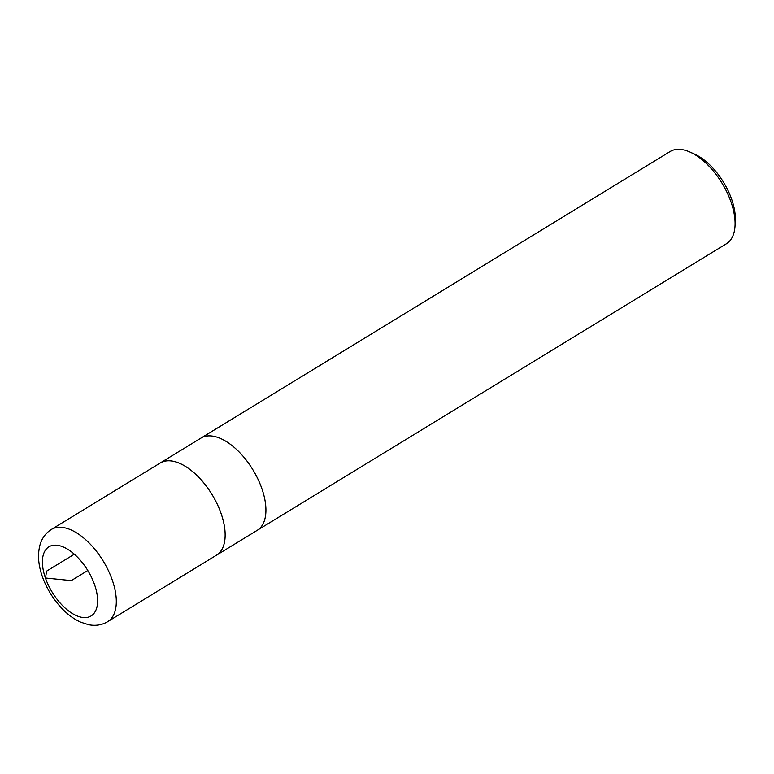<?xml version="1.0" encoding="UTF-8"?>
<svg xmlns="http://www.w3.org/2000/svg" width="774" height="774" viewBox="0 0 774 774"><rect width="100%" height="100%" fill="white"/><g stroke="black" fill="none" stroke-linecap="round" stroke-linejoin="round"><path stroke-width="1.16" d="M215.733 555.635A54.025 27.825 -121.4 0 0 216.497 555.2L726.418 243.752A54.025 27.825 -121.4 0 0 735.039 225.785L735.3 220.764A48.839 25.155 -121.4 0 0 694.607 154.142L690.021 152.081A54.025 27.825 -121.4 0 0 670.1 151.549L200.94 438.103A54.025 27.825 58.6 0 1 261.902 488.704A54.025 27.825 58.6 0 1 257.258 530.306A54.025 27.825 -121.4 0 0 261.902 488.704A54.025 27.825 -121.4 0 0 200.94 438.103L160.179 462.997A54.025 27.825 -121.4 0 0 159.444 463.481M735.039 225.785A54.025 27.825 -121.4 0 0 731.062 202.14A54.025 27.825 -121.4 0 0 690.021 152.081M216.488 555.181L107.644 621.686A54.016 27.825 -121.4 0 0 103.232 561.082A54.016 27.825 -121.4 0 0 51.326 529.484L160.199 463.026A53.996 27.806 -121.4 0 1 212.066 494.605A53.996 27.806 -121.4 0 1 216.488 555.181A54.025 27.825 -121.4 0 0 221.141 513.597A54.025 27.825 -121.4 0 0 160.179 462.997M74.333 554.213L46.682 571.096L45.424 578.004L71.305 580.587L87.801 570.506M94.592 584.747A40.49 20.85 -121.4 0 0 57.45 545.312A40.49 20.85 -121.4 0 0 45.424 578.004A40.49 20.85 -121.4 0 0 82.566 617.439A40.49 20.85 -121.4 0 0 94.592 584.747M107.644 621.686C101.839 625.082 95.463 626.079 88.517 624.676L80.68 622.151C74.023 619.152 67.744 614.556 61.852 608.364C53.116 599.086 46.595 588.443 42.309 576.437C38.284 565.02 37.491 554.59 39.938 545.138C41.864 538.317 45.656 533.102 51.326 529.484"/></g></svg>
